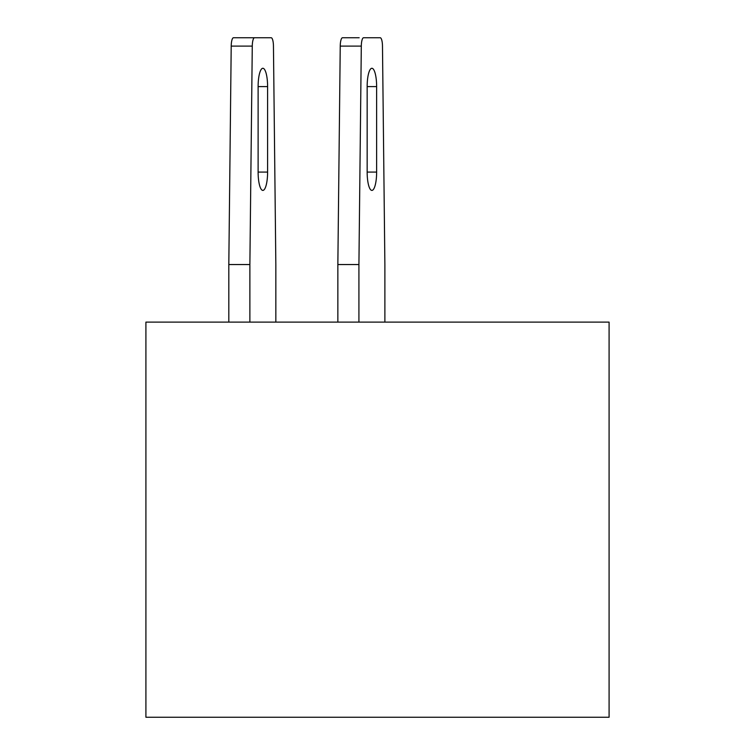<?xml version="1.0" encoding="UTF-8"?>
<svg xmlns="http://www.w3.org/2000/svg" width="755" height="755" viewBox="0 0 755 755"><rect width="100%" height="100%" fill="white"/><g stroke="black" fill="none" stroke-linecap="round" stroke-linejoin="round"><path stroke-width="1.13" d="M609.087 322.111L145.913 322.111L145.913 717.25L609.087 717.25L609.087 322.111M358.918 322.111L358.918 264.543L337.853 264.543L340.241 46.102A8.72 2.256 -90 0 1 342.496 37.75L359.163 37.75M254.529 37.75L271.196 37.75L254.529 37.75A8.72 2.256 90 0 0 252.274 46.102L231.209 46.102A8.72 2.256 -90 0 1 233.465 37.75L254.529 37.75M363.561 37.75L380.227 37.75L363.561 37.75A8.72 2.256 90 0 0 361.305 46.102L340.241 46.102M337.853 264.543L337.853 322.111M367.156 86.599L367.156 172.083A18.318 4.738 90 0 0 371.894 190.402A18.318 4.738 90 0 0 376.632 172.083L376.632 86.599A18.318 4.738 90 0 0 371.894 68.28A18.318 4.738 90 0 0 367.156 86.599L376.632 86.599M358.918 264.543L361.305 46.102M380.227 37.75A8.72 2.256 90 0 1 382.483 46.102L384.88 264.543L384.88 322.111M228.812 322.111L228.812 264.543L249.877 264.543L249.877 322.111M258.116 86.599L258.116 172.083A18.318 4.738 90 0 0 262.863 190.402A18.318 4.738 90 0 0 267.6 172.083L267.6 86.599A18.318 4.738 90 0 0 262.863 68.28A18.318 4.738 90 0 0 258.116 86.599L267.6 86.599M249.877 264.543L252.274 46.102M271.196 37.75A8.72 2.256 90 0 1 273.452 46.102L275.839 264.543L275.839 322.111M228.812 264.543L231.209 46.102M367.156 172.083L376.632 172.083M258.116 172.083L267.6 172.083"/></g></svg>
